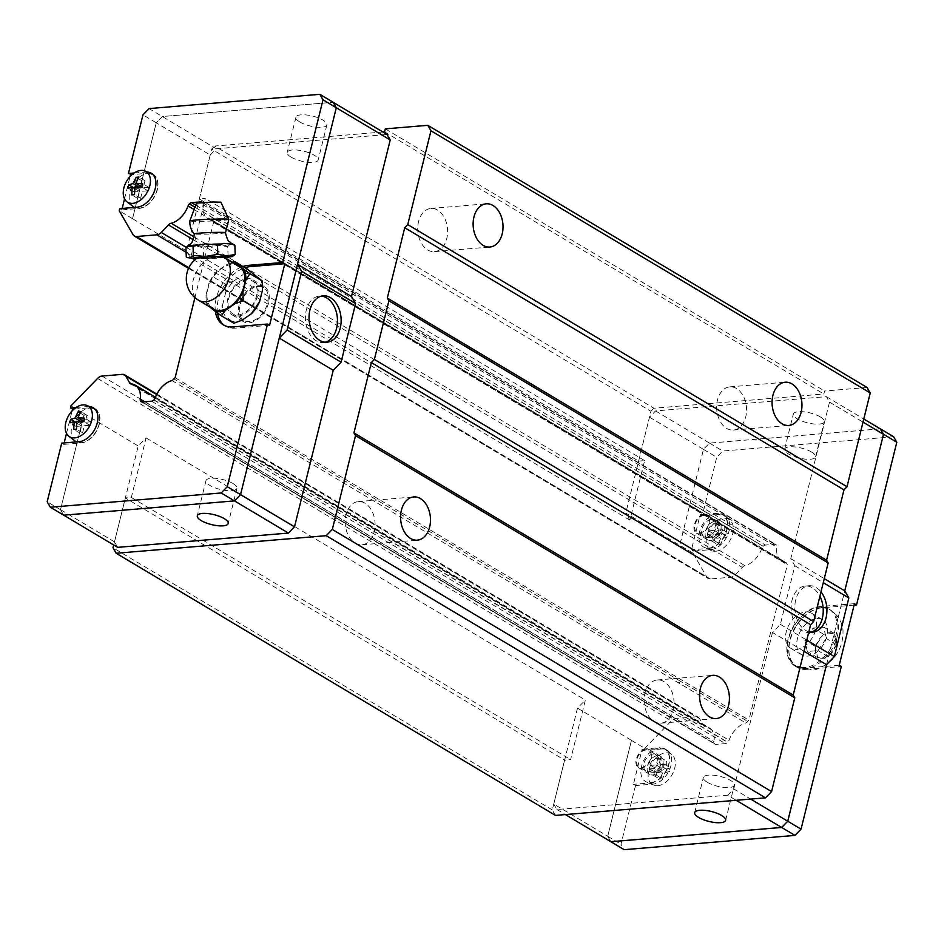 <?xml version="1.0" encoding="UTF-8"?>
<svg xmlns="http://www.w3.org/2000/svg" width="944" height="944" viewBox="0 0 944 944"><rect width="100%" height="100%" fill="white"/><g stroke="black" fill="none" stroke-linecap="round" stroke-linejoin="round"><path stroke-width="0.71" stroke-dasharray="4.72 3.54" d="M225.474 232.72L225.486 232.696A15.635 0.732 -2.2 0 1 220.636 233.404A15.635 0.732 -2.2 0 1 203.987 234.206A15.635 0.732 -2.2 0 1 194.252 233.935L194.252 233.935M427.738 249.995A21.677 14.892 85.2 0 0 434.476 251.659A21.677 14.892 85.2 0 0 447.539 233.746A21.677 14.892 85.2 0 0 437.603 210.123A21.677 14.892 85.2 0 0 430.865 208.459A21.677 14.892 85.2 0 0 417.803 226.371A21.677 14.892 85.2 0 0 427.738 249.995M726.679 428.399A21.677 14.892 85.2 0 0 733.417 430.063A21.677 14.892 85.2 0 0 746.48 412.15A21.677 14.892 85.2 0 0 736.544 388.527A21.677 14.892 85.2 0 0 729.806 386.863A21.677 14.892 85.2 0 0 716.744 404.775A21.677 14.892 85.2 0 0 726.679 428.399M355.192 543.119A21.677 14.892 85.2 0 0 361.941 544.782A21.677 14.892 85.2 0 0 374.992 526.87A21.677 14.892 85.2 0 0 365.068 503.246A21.677 14.892 85.2 0 0 358.319 501.583A21.677 14.892 85.2 0 0 345.268 519.495A21.677 14.892 85.2 0 0 355.192 543.119M654.133 721.523A21.677 14.892 85.2 0 0 660.871 723.187A21.677 14.892 85.2 0 0 673.933 705.274A21.677 14.892 85.2 0 0 663.998 681.651A21.677 14.892 85.2 0 0 657.26 679.987A21.677 14.892 85.2 0 0 644.197 697.899A21.677 14.892 85.2 0 0 654.133 721.523M325.184 342.212A23.27 15.989 -94.8 0 1 323.367 342.519A23.27 15.989 -94.8 0 1 316.134 340.725A23.27 15.989 -94.8 0 1 305.467 315.367A23.27 15.989 -94.8 0 1 319.485 296.133A23.27 15.989 -94.8 0 1 321.338 296.133M233.003 483.517A15.942 5.109 13.9 0 1 236.932 488.319A15.942 5.109 13.9 0 1 226.442 490.561A15.942 5.109 13.9 0 1 209.922 485.452A15.942 5.109 13.9 0 1 205.981 480.649A15.942 5.109 13.9 0 1 216.483 478.407A15.942 5.109 13.9 0 1 233.003 483.517M299.862 122A15.942 5.109 -166.1 0 0 316.382 127.11A15.942 5.109 -166.1 0 0 326.872 124.868A15.942 5.109 -166.1 0 0 322.942 120.077A15.942 5.109 -166.1 0 0 306.422 114.967A15.942 5.109 -166.1 0 0 295.932 117.209A15.942 5.109 -166.1 0 0 299.862 122M291.165 157.152A15.942 5.109 -166.1 0 0 307.685 162.262A15.942 5.109 -166.1 0 0 318.175 160.008A15.942 5.109 -166.1 0 0 314.246 155.217A15.942 5.109 -166.1 0 0 297.726 150.108A15.942 5.109 -166.1 0 0 287.236 152.35A15.942 5.109 -166.1 0 0 291.165 157.152M75.048 440.99A18.809 12.26 120.8 0 1 73.361 422.074A18.809 12.26 120.8 0 1 89.727 408.056A18.809 12.26 120.8 0 1 94.27 408.776M94.966 409.13A18.809 12.26 120.8 0 1 97.857 427.88A18.809 12.26 120.8 0 1 81.172 442.642A18.809 12.26 120.8 0 1 76.57 441.898M133.08 206.488A18.809 12.26 120.8 0 1 131.393 187.573A18.809 12.26 120.8 0 1 147.76 173.554A18.809 12.26 120.8 0 1 152.303 174.274M152.999 174.628A18.809 12.26 120.8 0 1 155.89 193.378A18.809 12.26 120.8 0 1 139.205 208.14A18.809 12.26 120.8 0 1 134.603 207.409M228.849 219.421A19.505 0.92 -2.2 0 1 222.784 220.33A19.505 0.92 -2.2 0 1 201.638 221.333A19.505 0.92 -2.2 0 1 189.862 220.943M220.908 202.205L196.435 203.161M232.177 256.579L228.082 255.907L215.905 258.007L203.621 257.134L195.019 258.526L186.287 256.957M185.921 247.623L189.237 246.608A23.128 1.086 -2.2 0 1 187.254 246.301M189.237 246.608L196.564 246.101L203.255 247.812L207.94 246.526A23.128 1.086 -2.2 0 1 199.868 246.726M207.94 246.526L218.3 245.416L227.716 246.585L229.05 245.251A23.128 1.086 -2.2 0 1 226.265 245.511A23.128 1.086 -2.2 0 1 222.949 245.77M238.797 265.996A25.016 16.308 -59.2 0 0 231.669 264.473A25.016 16.308 -59.2 0 0 209.521 283.967A25.016 16.308 -59.2 0 0 213.155 308.959M223.775 257.039L209.297 258.243A13.299 0.625 -2.2 0 1 197.237 258.054M234.313 263.317A26.267 17.122 -59.2 0 0 231.953 263.317A26.267 17.122 -59.2 0 0 226.43 264.721L232.613 262.302M242.124 320.146A26.267 17.122 120.8 0 1 236.602 321.538A26.267 17.122 120.8 0 1 231.551 321.031L233.817 323.237M247.222 269.064L243.033 274.633A26.267 17.122 120.8 0 1 248.555 273.229A26.267 17.122 120.8 0 1 253.606 273.748M810.955 632.114A23.27 15.989 -94.8 0 1 809.138 632.433A23.27 15.989 -94.8 0 1 801.904 630.627A23.27 15.989 -94.8 0 1 791.237 605.281A23.27 15.989 -94.8 0 1 805.256 586.047A23.27 15.989 -94.8 0 1 812.489 587.841A23.27 15.989 -94.8 0 1 819.911 596.266M808.878 631.748A23.27 15.989 -94.8 0 1 805.574 630.321A23.27 15.989 -94.8 0 1 794.907 604.974A23.27 15.989 -94.8 0 1 808.925 585.74A23.27 15.989 -94.8 0 1 816.159 587.534A23.27 15.989 -94.8 0 1 820.997 591.876M811.639 452.07A15.942 5.109 -166.1 0 0 795.119 446.96A15.942 5.109 -166.1 0 0 784.629 449.202A15.942 5.109 -166.1 0 0 788.559 453.993A15.942 5.109 -166.1 0 0 805.079 459.103A15.942 5.109 -166.1 0 0 815.581 456.861A15.942 5.109 -166.1 0 0 811.639 452.07M820.348 416.918A15.942 5.109 -166.1 0 0 803.816 411.808A15.942 5.109 -166.1 0 0 793.326 414.05A15.942 5.109 -166.1 0 0 797.255 418.853A15.942 5.109 -166.1 0 0 813.775 423.962A15.942 5.109 -166.1 0 0 824.277 421.708A15.942 5.109 -166.1 0 0 820.348 416.918M707.316 782.293A15.942 5.109 13.9 0 1 703.386 777.502A15.942 5.109 13.9 0 1 713.876 775.26A15.942 5.109 13.9 0 1 730.396 780.369A15.942 5.109 13.9 0 1 734.326 785.16A15.942 5.109 13.9 0 1 723.836 787.402A15.942 5.109 13.9 0 1 707.316 782.293M819.687 607.157A32.839 21.405 -59.2 0 0 790.624 632.751A32.839 21.405 -59.2 0 0 795.391 665.544A32.839 21.405 -59.2 0 0 804.748 667.538A32.839 21.405 -59.2 0 0 833.812 641.944A32.839 21.405 -59.2 0 0 829.044 609.151A32.839 21.405 -59.2 0 0 819.687 607.157M815.25 646.404L817.681 657.685L828.336 656.8L836.573 644.622L834.142 633.341L823.487 634.238L815.25 646.404L804.878 640.221L813.114 628.055L823.77 627.158L826.201 638.439L817.976 650.605L807.309 651.502L804.878 640.221M708.838 548.11A18.809 12.26 -59.2 0 0 725.216 534.092A18.809 12.26 -59.2 0 0 723.529 515.176A18.809 12.26 -59.2 0 0 717.405 513.512A18.809 12.26 -59.2 0 0 700.495 528.817A18.809 12.26 -59.2 0 0 704.307 547.39A18.809 12.26 -59.2 0 0 708.838 548.11M715.694 551.249A17.912 11.682 -59.2 0 0 731.281 537.903A17.912 11.682 -59.2 0 0 729.677 519.884A17.912 11.682 -59.2 0 0 723.847 518.303A17.912 11.682 -59.2 0 0 707.74 532.876A17.912 11.682 -59.2 0 0 711.363 550.564A17.912 11.682 -59.2 0 0 715.694 551.249M711.634 540.959L717.711 544.582L720.484 544.358L723.541 538.104L727.765 536.853L728.638 533.336L724.402 534.587L724.839 526.764L722.066 527L721.641 534.811L714.785 534.493L713.924 538.021L720.768 538.328L713.381 533.926L711.634 540.959L714.407 540.723L716.142 533.69L721.688 533.23L722.561 529.714L717.015 530.174L718.762 523.141L715.989 523.365L714.254 530.41L708.708 530.87L707.835 534.387L713.381 533.926M650.805 782.6A18.809 12.26 -59.2 0 0 667.184 768.593A18.809 12.26 -59.2 0 0 665.496 749.678A18.809 12.26 -59.2 0 0 659.372 748.014A18.809 12.26 -59.2 0 0 642.463 763.318A18.809 12.26 -59.2 0 0 646.274 781.892A18.809 12.26 -59.2 0 0 650.805 782.6M657.661 785.75A17.912 11.682 -59.2 0 0 673.249 772.393A17.912 11.682 -59.2 0 0 671.644 754.386A17.912 11.682 -59.2 0 0 665.803 752.805A17.912 11.682 -59.2 0 0 649.708 767.378A17.912 11.682 -59.2 0 0 653.331 785.066A17.912 11.682 -59.2 0 0 657.661 785.75M653.602 775.461L659.679 779.083L662.452 778.859L665.496 772.605L669.733 771.354L670.606 767.838L666.37 769.089L666.806 761.265L664.033 761.501L663.597 769.313L656.753 768.994L655.879 772.511L662.735 772.829L655.348 768.428L653.602 775.461L656.375 775.225L658.11 768.192L663.656 767.732L664.529 764.215L658.983 764.675L660.729 757.643L657.956 757.867L656.21 764.911L650.676 765.372L649.802 768.888L655.348 768.428M577.492 708.13L564.63 760.097L570.613 759.601L585.351 700.047L577.492 708.13L631.465 740.344L607.735 836.254L610.898 841.729M631.465 740.344L607.7 836.278L610.827 841.682M880.315 428.859L709.546 443.137L703.481 449.379L679.739 545.29L625.766 513.076L629.872 520.168L644.61 460.613L638.628 461.109L625.766 513.076M880.28 428.824L709.522 443.102L703.457 449.356L679.727 545.254L693.014 553.184L693.533 551.084L710.844 549.632A19.128 12.473 -59.2 0 0 727.777 534.729A19.128 12.473 -59.2 0 0 725.004 515.625A19.128 12.473 -59.2 0 0 719.552 514.456L702.242 515.908L700.165 514.669L691.456 549.845L693.533 551.084M650.676 765.372L656.753 768.994M649.802 768.888L655.879 772.511M663.656 767.732L669.733 771.354M664.529 764.215L670.606 767.838M658.11 768.192L665.496 772.605M666.37 769.089L658.983 764.675M656.21 764.911L663.597 769.313M662.735 772.829L659.679 779.083M660.729 757.643L666.806 761.265M657.956 757.867L664.033 761.501M656.375 775.225L662.452 778.859M708.708 530.87L714.785 534.493M707.835 534.387L713.924 538.021M721.688 533.23L727.765 536.853M722.561 529.714L728.638 533.336M716.142 533.69L723.541 538.104M724.402 534.587L717.015 530.174M714.254 530.41L721.641 534.811M720.768 538.328L717.711 544.582M718.762 523.141L724.839 526.764M715.989 523.365L722.066 527M714.407 540.723L720.484 544.358M661.52 748.958L644.209 750.409L642.132 749.17L633.424 784.346L635.501 785.585L652.811 784.134A19.128 12.473 -59.2 0 0 669.744 769.23A19.128 12.473 -59.2 0 0 666.971 750.126A19.128 12.473 -59.2 0 0 661.52 748.958L659.443 747.719L642.132 749.17M652.811 784.134L650.735 782.895L633.424 784.346M710.844 549.632L708.767 548.393L691.456 549.845M708.767 548.393A19.128 12.473 -59.2 0 0 725.7 533.49A19.128 12.473 -59.2 0 0 722.927 514.386A19.128 12.473 -59.2 0 0 717.475 513.217L700.165 514.669M703.457 449.356L716.744 457.285L702.242 515.908M650.735 782.895A19.128 12.473 -59.2 0 0 667.668 767.991A19.128 12.473 -59.2 0 0 664.895 748.887A19.128 12.473 -59.2 0 0 659.443 747.719M823.487 634.238L813.114 628.055M817.681 657.685L807.309 651.502M828.336 656.8L817.976 650.605M834.142 633.341L823.77 627.158M836.573 644.622L826.201 638.439M854.462 603.676L819.84 606.567A33.477 21.818 -59.2 0 0 790.211 632.657A33.477 21.818 -59.2 0 0 795.06 666.098A33.477 21.818 -59.2 0 0 804.607 668.128L806.683 669.367L841.305 666.464M854.108 605.116L821.917 607.806A33.477 21.818 -59.2 0 0 792.287 633.896A33.477 21.818 -59.2 0 0 797.137 667.337A33.477 21.818 -59.2 0 0 806.683 669.367M839.228 665.225L804.607 668.128M826.507 664.635L844.762 590.885M631.442 740.379L644.728 748.309L644.209 750.409M644.728 748.309L671.361 720.874A7.646 4.991 120.8 0 1 675.786 718.49L696.117 716.791A7.646 4.991 120.8 0 1 698.3 717.251A7.646 4.991 120.8 0 1 699.528 718.526L703.315 725.086A3.823 2.49 -59.2 0 0 704.118 726.148A3.823 2.49 -59.2 0 0 705.274 726.373A21.039 13.723 120.8 0 1 709.062 727.623A21.039 13.723 120.8 0 1 714.053 741.559A3.823 2.49 -59.2 0 0 714.348 743.459L714.384 743.53A3.823 2.49 -59.2 0 0 714.997 744.167A3.823 2.49 -59.2 0 0 716.095 744.403L725.393 743.624A3.823 2.49 -59.2 0 0 727.612 742.421L727.765 742.267A3.823 2.49 -59.2 0 0 729.028 740.249A21.039 13.723 120.8 0 1 745.784 722.986A3.823 2.49 -59.2 0 0 747.695 721.381L748.899 720.13L787.355 564.76L786.718 563.662A3.823 2.49 -59.2 0 0 785.88 562.459A3.823 2.49 -59.2 0 0 785.55 562.317A21.039 13.723 120.8 0 1 781.809 561.066A21.039 13.723 120.8 0 1 776.806 547.19A3.823 2.49 -59.2 0 0 776.511 545.302L776.428 545.16A3.823 2.49 -59.2 0 0 775.815 544.523A3.823 2.49 -59.2 0 0 774.729 544.299L765.419 545.077A3.823 2.49 -59.2 0 0 763.2 546.269L763.13 546.352A3.823 2.49 -59.2 0 0 761.855 548.381A21.039 13.723 120.8 0 1 745.028 565.716A3.823 2.49 -59.2 0 0 742.338 567.391L735.069 574.872A7.646 4.991 120.8 0 1 730.644 577.256L710.313 578.955A7.646 4.991 120.8 0 1 708.142 578.495A7.646 4.991 120.8 0 1 706.914 577.232L693.014 553.184M893.638 436.753L722.809 451.031L716.744 457.285M635.501 785.585L620.987 844.207L624.161 849.683M607.7 836.278L620.987 844.207M709.522 443.102L722.809 451.031M131.735 383.96L703.315 725.086M131.476 383.937L705.274 726.373M171.997 380.55L745.784 722.986M678.524 682.854A3.823 2.49 -59.2 0 0 680.435 681.238L747.695 721.381M202.441 202.441A3.823 2.49 120.8 0 1 202.641 202.724L202.724 202.866A3.823 2.49 120.8 0 1 203.019 204.754A21.039 13.723 -59.2 0 0 208.022 218.63A21.039 13.723 -59.2 0 0 211.763 219.881A3.823 2.49 120.8 0 1 212.081 220.023A3.823 2.49 120.8 0 1 212.931 221.226L786.718 563.662M719.458 523.531A3.823 2.49 -59.2 0 0 718.62 522.327A3.823 2.49 -59.2 0 0 718.29 522.174L785.55 562.317M194.086 236.909L745.028 565.716M193.284 239.705L742.338 567.391M117.658 547.355L114.495 541.88L138.225 445.981L146.084 437.886L131.346 497.441L125.34 497.948L564.63 760.097L553.762 804.04L607.735 836.254M804.04 651.277L772.511 632.456L780.369 624.362L794.872 565.739L790.777 558.647L829.505 402.12L826.342 396.645L655.573 410.923L649.496 417.165L638.628 461.109L199.337 198.96L205.332 198.452L190.594 258.007L186.499 250.915L210.229 155.017L156.256 122.803L162.321 116.549L333.102 102.271L336.265 107.746L297.525 264.285M649.496 417.165L703.481 449.379M780.369 624.362L806.801 640.138M790.777 558.647L824.277 578.648M794.872 565.739L823.274 582.696M829.505 402.12L863.017 422.11M553.762 804.04L556.925 809.515L727.706 795.237L736.178 800.3M556.925 809.515L565.409 814.578M727.706 795.237L733.771 788.983L750.692 799.084M733.771 788.983L772.511 632.456M826.342 396.645L863.784 418.994M655.573 410.923L709.546 443.137M186.499 250.915L132.526 218.701L156.256 122.803L162.309 116.525L333.173 102.318M132.526 218.701L156.244 122.779L142.957 114.849M279.294 338.058L240.519 494.621L234.454 500.863L63.685 515.141L60.522 509.666L84.252 413.767L138.225 445.981M63.649 515.176L60.487 509.701L84.252 413.767M260.072 278.869A26.267 17.122 120.8 0 1 262.479 290.056M233.711 281.076L225.38 284.156L225.545 293.147A26.267 17.122 120.8 0 1 233.711 281.076L243.033 274.633M218.678 311.225L225.097 315.91A26.267 17.122 120.8 0 1 222.678 304.723L218.689 311.249L206.229 303.791L206.075 294.811A26.267 17.122 -59.2 0 0 208.482 305.998L206.229 303.791M209.403 306.717L208.482 305.998M231.551 321.031L225.097 315.91M225.392 284.156L212.931 276.722L217.108 271.164L226.43 264.721M217.108 271.164A26.267 17.122 -59.2 0 0 208.943 283.235L212.931 276.71M222.678 304.723L225.545 293.147M206.075 294.811L208.943 283.235M203.621 257.146L203.255 247.812M228.082 255.918L227.716 246.573M229.05 245.251L231.197 244.118L233.805 244.52M140.868 186.322L142.202 180.929L144.963 180.705L143.228 187.738L148.763 187.278L147.901 190.794L142.355 191.254L140.621 198.287L137.848 198.523L139.582 191.49L134.048 191.951L134.921 188.434L140.455 187.974L140.668 187.101M134.048 191.951L127.971 188.316M148.763 187.278L142.686 183.643M147.901 190.794L141.812 187.16M143.228 187.738L141.86 186.924M138.851 187.006L140.455 187.974M134.968 186.841L142.355 191.254M139.582 191.49L134.839 188.647M142.202 180.929L138.154 178.522M140.621 198.287L134.532 194.665M137.848 198.523L131.771 194.889M144.963 180.705L138.886 177.071M82.836 420.823L84.169 415.431L86.931 415.207L85.196 422.239L90.73 421.779L89.869 425.296L84.323 425.756L82.588 432.789L79.815 433.025L81.55 425.98L76.016 426.452L76.889 422.936L82.423 422.464L82.635 421.602M76.016 426.452L69.939 422.818M90.73 421.779L84.653 418.145M89.869 425.296L83.78 421.661M85.196 422.239L83.827 421.425M80.818 421.508L82.423 422.464M76.936 421.343L84.323 425.756M81.55 425.98L76.806 423.148M84.169 415.431L80.122 413.024M82.588 432.789L76.499 429.166M79.815 433.025L73.726 429.39M86.931 415.207L80.854 411.572M152.196 173.885A19.128 12.473 120.8 0 1 153.282 174.428A19.128 12.473 120.8 0 1 156.055 193.532A19.128 12.473 120.8 0 1 139.134 208.435L121.811 209.887L122.177 208.447M119.746 208.648L121.811 209.887M134.131 173L145.754 172.02A19.128 12.473 120.8 0 1 147.264 172.009M145.754 172.02L147.83 173.259L132.054 174.581M147.83 173.259A19.128 12.473 120.8 0 1 150.226 173.342M124.549 198.865L130.083 176.504M76.098 407.501L87.721 406.522L89.798 407.761L74.021 409.082M61.714 443.149L63.779 444.388L64.145 442.948M94.164 408.386A19.128 12.473 120.8 0 1 95.25 408.929A19.128 12.473 120.8 0 1 98.023 428.033A19.128 12.473 120.8 0 1 81.101 442.937L63.779 444.388M66.517 433.367L72.051 411.006M70.93 405.873L84.217 413.802M60.487 509.701L47.2 501.771M89.798 407.761A19.128 12.473 120.8 0 1 92.193 407.832M87.721 406.522A19.128 12.473 120.8 0 1 89.232 406.498M269.595 325.267L234.962 328.17A33.477 21.818 120.8 0 1 225.427 326.128A33.477 21.818 120.8 0 1 224.412 325.468M215.374 311.449A33.477 21.818 120.8 0 1 242.868 266.479M217.498 313.007A33.477 21.818 120.8 0 1 244.944 267.718M212.931 221.226L213.568 222.324L194.924 297.631M132.502 218.678L119.215 210.748M210.229 155.017L216.294 148.763L149.022 108.595M114.495 541.88L60.522 509.666M216.294 148.763L387.075 134.485M629.872 520.168L190.594 258.007M718.29 522.174L211.763 219.881M213.568 222.324L787.355 564.76M175.112 377.694L748.899 720.13M680.435 681.238L173.897 378.945M146.084 437.886L585.351 700.047M113.693 544.995L125.34 497.948M382.898 131.995L214.642 146.06L653.909 408.221L823.852 394.014L824.596 391.017L867.064 387.465M199.337 198.96L211.668 149.128L214.642 146.06M131.346 497.441L570.613 759.601M644.61 460.613L205.332 198.452M638.628 461.109L650.935 411.277L211.668 149.128M555.45 815.404L552.275 809.928L564.606 760.097M552.275 809.928L113.009 547.78M650.935 411.277L653.909 408.221M385.317 128.868L824.596 391.017M384.586 131.853L823.852 394.014M258.149 286.492A19.128 12.473 120.8 0 1 263.6 287.649A19.128 12.473 120.8 0 1 266.373 306.753A19.128 12.473 120.8 0 1 249.44 321.668A19.128 12.473 120.8 0 1 243.989 320.5A19.128 12.473 120.8 0 1 241.216 301.396A19.128 12.473 120.8 0 1 258.149 286.492M238.23 314.977A19.128 12.473 -59.2 0 0 255.163 300.062A19.128 12.473 -59.2 0 0 252.39 280.958A19.128 12.473 -59.2 0 0 246.939 279.802A19.128 12.473 -59.2 0 0 230.006 294.705A19.128 12.473 -59.2 0 0 232.779 313.809A19.128 12.473 -59.2 0 0 238.23 314.977M249.145 322.836A20.402 13.299 -59.2 0 0 267.211 306.942A20.402 13.299 -59.2 0 0 264.249 286.551A20.402 13.299 -59.2 0 0 258.432 285.312A20.402 13.299 -59.2 0 0 240.378 301.219A20.402 13.299 -59.2 0 0 243.34 321.597A20.402 13.299 -59.2 0 0 249.145 322.836M237.935 316.146A20.402 13.299 -59.2 0 0 256.001 300.251A20.402 13.299 -59.2 0 0 253.039 279.861A20.402 13.299 -59.2 0 0 247.222 278.622A20.402 13.299 -59.2 0 0 229.168 294.528A20.402 13.299 -59.2 0 0 232.13 314.907A20.402 13.299 -59.2 0 0 237.935 316.146M711.151 519.542A9.57 6.23 -59.2 0 0 702.678 526.988A9.57 6.23 -59.2 0 0 704.071 536.546A9.57 6.23 -59.2 0 0 705.652 537.101A9.57 6.23 -59.2 0 0 706.796 537.124A9.57 6.23 -59.2 0 0 714.726 530.823A9.57 6.23 -59.2 0 0 715.115 521.253A9.57 6.23 -59.2 0 0 713.876 520.12A9.57 6.23 -59.2 0 0 711.151 519.542M704.082 515.33A9.57 6.23 -59.2 0 0 695.622 522.775A9.57 6.23 -59.2 0 0 697.014 532.333A9.57 6.23 -59.2 0 0 699.74 532.912A9.57 6.23 -59.2 0 0 708.201 525.466A9.57 6.23 -59.2 0 0 706.808 515.908A9.57 6.23 -59.2 0 0 704.082 515.33M711.387 537.809A7.611 4.956 -59.2 0 0 717.7 532.794A7.611 4.956 -59.2 0 0 718.006 525.183A7.611 4.956 -59.2 0 0 714.856 523.814A7.611 4.956 -59.2 0 0 707.776 530.67A7.611 4.956 -59.2 0 0 710.478 537.785A7.611 4.956 -59.2 0 0 711.387 537.809M704.307 514.445A10.526 6.856 120.8 0 1 707.304 515.082A10.526 6.856 120.8 0 1 708.826 525.596A10.526 6.856 120.8 0 1 699.516 533.797A10.526 6.856 120.8 0 1 696.519 533.159A10.526 6.856 120.8 0 1 694.996 522.646A10.526 6.856 120.8 0 1 704.307 514.445M715.517 521.135A10.526 6.856 120.8 0 1 718.514 521.772A10.526 6.856 120.8 0 1 720.036 532.286A10.526 6.856 120.8 0 1 710.726 540.487A10.526 6.856 120.8 0 1 707.729 539.85A10.526 6.856 120.8 0 1 706.206 529.336A10.526 6.856 120.8 0 1 715.517 521.135M646.274 748.946A10.526 6.856 120.8 0 1 649.271 749.583A10.526 6.856 120.8 0 1 650.794 760.097A10.526 6.856 120.8 0 1 641.483 768.298A10.526 6.856 120.8 0 1 638.486 767.649A10.526 6.856 120.8 0 1 636.964 757.147A10.526 6.856 120.8 0 1 646.274 748.946M657.484 755.637A10.526 6.856 120.8 0 1 660.481 756.274A10.526 6.856 120.8 0 1 662.004 766.788A10.526 6.856 120.8 0 1 652.693 774.989A10.526 6.856 120.8 0 1 649.696 774.34A10.526 6.856 120.8 0 1 648.174 763.838A10.526 6.856 120.8 0 1 657.484 755.637M648.764 771.626A9.57 6.23 -59.2 0 0 656.694 765.324A9.57 6.23 -59.2 0 0 657.083 755.755A9.57 6.23 -59.2 0 0 655.844 754.622A9.57 6.23 -59.2 0 0 653.118 754.044A9.57 6.23 -59.2 0 0 644.646 761.489A9.57 6.23 -59.2 0 0 646.038 771.047A9.57 6.23 -59.2 0 0 647.619 771.602A9.57 6.23 -59.2 0 0 648.764 771.626M653.354 772.31A7.611 4.956 -59.2 0 0 659.667 767.283A7.611 4.956 -59.2 0 0 659.974 759.684A7.611 4.956 -59.2 0 0 656.823 758.315A7.611 4.956 -59.2 0 0 649.743 765.171A7.611 4.956 -59.2 0 0 652.446 772.286A7.611 4.956 -59.2 0 0 653.354 772.31M646.05 749.831A9.57 6.23 -59.2 0 0 637.589 757.277A9.57 6.23 -59.2 0 0 638.982 766.835A9.57 6.23 -59.2 0 0 641.708 767.413A9.57 6.23 -59.2 0 0 650.168 759.955A9.57 6.23 -59.2 0 0 648.776 750.409A9.57 6.23 -59.2 0 0 646.05 749.831M805.657 611.901A20.402 13.299 120.8 0 1 811.462 613.14A20.402 13.299 120.8 0 1 814.424 633.518A20.402 13.299 120.8 0 1 796.37 649.413A20.402 13.299 120.8 0 1 790.553 648.174A20.402 13.299 120.8 0 1 787.591 627.795A20.402 13.299 120.8 0 1 805.657 611.901M816.867 618.591A20.402 13.299 120.8 0 1 822.672 619.83A20.402 13.299 120.8 0 1 825.634 640.209A20.402 13.299 120.8 0 1 807.58 656.104A20.402 13.299 120.8 0 1 801.763 654.865A20.402 13.299 120.8 0 1 798.801 634.486A20.402 13.299 120.8 0 1 816.867 618.591M224.79 257.629A18.88 0.885 -2.2 0 1 223.811 257.724A18.88 0.885 -2.2 0 1 196.305 258.715L224.825 257.653M821.068 607.971A32.839 21.405 -59.2 0 0 792.004 633.566A32.839 21.405 -59.2 0 0 796.76 666.358A32.839 21.405 -59.2 0 0 806.117 668.352A32.839 21.405 -59.2 0 0 835.18 642.77A32.839 21.405 -59.2 0 0 830.425 609.966A32.839 21.405 -59.2 0 0 821.068 607.971M819.014 657.579A13.9 9.062 -59.2 0 0 822.755 658.31A13.9 9.062 -59.2 0 0 827.027 656.918M829.375 655.289A13.9 9.062 -59.2 0 0 835.558 646.144M836.278 643.23A13.9 9.062 -59.2 0 0 834.461 634.757M832.832 633.459A13.9 9.062 -59.2 0 0 829.08 632.74A13.9 9.062 -59.2 0 0 824.82 634.132M717.475 513.217L719.552 514.456M815.557 647.82A13.9 9.062 -59.2 0 0 817.386 656.292M822.472 635.76A13.9 9.062 -59.2 0 0 816.289 644.905M821.917 607.806L819.84 606.567M101.999 376.054L675.786 718.49M97.574 378.438L671.361 720.874M156.657 394.533L699.528 718.526M122.319 374.355L696.117 716.791M714.348 743.459L647.088 703.315A3.823 2.49 -59.2 0 1 646.793 701.416L714.053 741.559M142.06 401.967L714.384 743.53M142.296 401.955L716.095 744.403M151.606 401.188L725.393 743.624M153.825 399.985L727.612 742.421M153.978 399.819L727.765 742.267M155.241 397.802L729.028 740.249M203.019 204.754L776.806 547.19M202.724 202.866L776.511 545.302M202.641 202.724L776.428 545.16M201.969 202.476L774.729 544.299M195.727 205.084L765.419 545.077M194.96 207.137L763.2 546.269M763.13 546.352L695.87 506.208A3.823 2.49 -59.2 0 0 694.595 508.238L761.855 548.381M186.11 252.284L730.644 577.256M186.18 247.293L735.069 574.872M133.116 234.785L706.914 577.232M188.835 267.742L710.313 578.955M209.297 258.243A25.016 16.308 -59.2 0 0 193.272 279.943A25.016 16.308 -59.2 0 0 198.5 300.216M139.134 208.435L137.057 207.196M81.101 442.937L79.025 441.698M232.885 326.931L234.962 328.17M694.595 508.238L194.075 209.533M695.87 506.208L194.924 207.243M647.088 703.315L142.143 401.967M646.793 701.416L144.68 401.766M434.476 251.659L489.877 247.033M733.417 430.063L788.818 425.437M361.941 544.782L417.342 540.157M660.871 723.187L716.272 718.561M323.367 342.519L327.037 342.212M236.932 488.319L228.236 523.46M326.872 124.868L318.175 160.008M805.256 586.047L808.925 585.74M784.629 449.202L793.326 414.05M694.69 812.642L703.386 777.502M829.044 609.151L830.425 609.966C839.263 615.925 841.116 622.462 841.8 624.751C843.429 628.173 843.417 634.203 841.788 642.852C839.806 649.791 836.231 655.773 831.05 660.8C822.342 667.443 815.994 670.452 812.005 669.815L795.391 665.544M729.677 519.884L723.529 515.176M671.644 754.386L665.496 749.678M653.331 785.066L646.274 781.892M711.363 550.564L704.307 547.39M722.927 514.386L725.004 515.625M664.895 748.887L666.971 750.126M795.06 666.098L797.137 667.337M725.629 820.301L734.326 785.16M815.581 456.861L824.277 421.708M809.138 632.433L812.808 632.126M156.857 394.12L698.3 717.251M130.331 383.712L704.118 726.148M155.453 397.235L709.062 727.623M141.211 401.731L714.997 744.167M212.081 220.023L785.88 562.459M208.022 218.63L781.809 561.066M202.028 202.087L775.815 544.523M188.529 268.391L708.142 578.495M95.25 408.929L93.173 407.69M153.282 174.428L151.205 173.189M225.427 326.128L223.35 324.889M295.932 117.209L287.236 152.35M205.981 480.649L197.284 515.802M319.485 296.133L323.155 295.826M657.26 679.987L712.661 675.349M358.319 501.583L413.72 496.945M729.806 386.863L785.207 382.226M430.865 208.459L486.266 203.821M263.6 287.649L252.39 280.958M264.249 286.551L253.039 279.861M243.34 321.597L232.13 314.907M243.989 320.5L232.779 313.809M704.071 536.546L697.014 532.333M718.006 525.183L715.115 521.253M707.304 515.082L718.514 521.772M696.519 533.159L707.729 539.85M710.478 537.785L705.652 537.101M713.876 520.12L706.808 515.908M649.271 749.583L660.481 756.274M659.974 759.684L657.083 755.755M646.038 771.047L638.982 766.835M655.844 754.622L648.776 750.409M652.446 772.286L647.619 771.602M638.486 767.649L649.696 774.34M811.462 613.14L822.672 619.83M790.553 648.174L801.763 654.865"/><path stroke-width="1.42" d="M189.862 220.931A19.505 0.92 -2.2 0 1 195.915 220.046A19.505 0.92 -2.2 0 1 216.849 219.055A19.505 0.92 -2.2 0 1 228.837 219.409L220.908 202.205L213.379 201.981L196.435 203.161L189.862 220.931A19.505 0.92 -2.2 0 1 189.862 220.931C189.602 225.852 191.066 230.183 194.252 233.935A15.635 0.732 -2.2 0 1 194.24 233.911A15.635 0.732 -2.2 0 1 199.101 233.18A15.635 0.732 -2.2 0 1 216.023 232.377A15.635 0.732 -2.2 0 1 225.486 232.684A15.635 0.732 -2.2 0 1 225.474 232.72L225.498 233.062C228.79 244.933 229.486 240.508 230.548 242.761L233.321 244.343A23.128 1.086 -2.2 0 0 233.274 244.319A23.128 1.086 -2.2 0 0 231.445 244.083L224.058 243.422L217.498 244.992L205.202 243.847L193.048 246.219L191.62 245.44A23.128 1.086 -2.2 0 1 194.405 245.18A23.128 1.086 -2.2 0 1 197.721 244.933M493.004 205.497A21.677 14.892 -94.8 0 1 502.94 229.109A21.677 14.892 -94.8 0 1 489.877 247.033A21.677 14.892 -94.8 0 1 483.139 245.357A21.677 14.892 -94.8 0 1 473.204 221.734A21.677 14.892 -94.8 0 1 486.266 203.821A21.677 14.892 -94.8 0 1 493.004 205.497M791.945 383.901A21.677 14.892 -94.8 0 1 801.881 407.513A21.677 14.892 -94.8 0 1 788.818 425.437A21.677 14.892 -94.8 0 1 782.08 423.762A21.677 14.892 -94.8 0 1 772.145 400.138A21.677 14.892 -94.8 0 1 785.207 382.226A21.677 14.892 -94.8 0 1 791.945 383.901M420.469 498.621A21.677 14.892 -94.8 0 1 430.393 522.244A21.677 14.892 -94.8 0 1 417.342 540.157A21.677 14.892 -94.8 0 1 410.593 538.481A21.677 14.892 -94.8 0 1 400.669 514.858A21.677 14.892 -94.8 0 1 413.72 496.945A21.677 14.892 -94.8 0 1 420.469 498.621M719.399 677.025A21.677 14.892 -94.8 0 1 729.334 700.649A21.677 14.892 -94.8 0 1 716.272 718.561A21.677 14.892 -94.8 0 1 709.534 716.885A21.677 14.892 -94.8 0 1 699.598 693.274A21.677 14.892 -94.8 0 1 712.661 675.349A21.677 14.892 -94.8 0 1 719.399 677.025M321.338 296.133A23.27 15.989 -94.8 0 1 326.718 297.926A23.27 15.989 -94.8 0 1 337.456 321.963A23.27 15.989 -94.8 0 1 325.184 342.212M330.388 297.62A23.27 15.989 -94.8 0 1 341.055 322.978A23.27 15.989 -94.8 0 1 327.037 342.212A23.27 15.989 -94.8 0 1 319.804 340.418A23.27 15.989 -94.8 0 1 309.136 315.06A23.27 15.989 -94.8 0 1 323.155 295.826A23.27 15.989 -94.8 0 1 330.388 297.62M224.306 518.669A15.942 5.109 13.9 0 1 228.236 523.46A15.942 5.109 13.9 0 1 217.745 525.702A15.942 5.109 13.9 0 1 201.225 520.592A15.942 5.109 13.9 0 1 197.284 515.802A15.942 5.109 13.9 0 1 207.786 513.56A15.942 5.109 13.9 0 1 224.306 518.669M87.214 405.59A17.912 11.682 120.8 0 1 90.836 423.278A17.912 11.682 120.8 0 1 74.729 437.863A17.912 11.682 120.8 0 1 68.9 436.281A17.912 11.682 120.8 0 1 67.284 418.263A17.912 11.682 120.8 0 1 82.883 404.917A17.912 11.682 120.8 0 1 87.214 405.59L94.27 408.776A18.809 12.26 120.8 0 1 94.966 409.13M80.122 413.024L78.081 411.808L80.854 411.572L77.809 417.826L84.653 418.145L83.78 421.661L76.936 421.343L76.499 429.166L73.726 429.39L74.163 421.579L69.939 422.818L70.8 419.301L75.036 418.062L80.818 421.508M145.246 171.088A17.912 11.682 120.8 0 1 148.869 188.776A17.912 11.682 120.8 0 1 132.762 203.361A17.912 11.682 120.8 0 1 126.933 201.78A17.912 11.682 120.8 0 1 125.316 183.761A17.912 11.682 120.8 0 1 140.916 170.416A17.912 11.682 120.8 0 1 145.246 171.088L152.303 174.274A18.809 12.26 120.8 0 1 152.999 174.628M138.154 178.522L136.113 177.307L138.886 177.071L135.842 183.325L142.686 183.643L141.812 187.16L134.968 186.841L134.532 194.665L131.771 194.889L132.195 187.077L127.971 188.316L128.832 184.8L133.069 183.561L138.851 187.006M228.837 219.409A19.505 0.92 -2.2 0 1 228.849 219.421L225.486 232.696M217.863 254.314L226.584 255.895L235.198 254.502L232.177 256.579M191.62 245.44L188.576 245.452L185.921 247.623L186.287 256.957L187.313 257.606L189.909 257.736L193.402 255.553L205.686 256.414L217.852 254.314M198.5 300.216A25.016 16.308 -59.2 0 0 205.627 301.738A25.016 16.308 -59.2 0 0 227.764 282.232A25.016 16.308 -59.2 0 0 224.141 257.24L238.797 265.996A25.016 16.308 -59.2 0 1 242.419 290.976A25.016 16.308 -59.2 0 1 220.282 310.482A25.016 16.308 -59.2 0 1 213.155 308.959L198.5 300.216A25.016 25.016 0 0 1 197.237 258.054A13.299 0.625 -2.2 0 1 201.332 257.488A13.299 0.625 -2.2 0 1 215.256 256.815A13.299 0.625 -2.2 0 1 223.752 257.016A13.299 0.625 -2.2 0 1 223.775 257.039A25.016 16.308 -59.2 0 1 224.141 257.24A25.016 25.016 0 0 0 223.752 257.016M221.356 315.803L214.949 311.119A26.267 17.122 -59.2 0 0 219.999 311.626A26.267 17.122 -59.2 0 0 225.522 310.234L221.333 315.803M232.613 262.302L234.749 261.63L237.003 263.836A26.267 17.122 -59.2 0 0 234.313 263.317M233.793 323.237L242.124 320.146L251.446 313.703L259.612 301.632A26.267 17.122 120.8 0 1 251.446 313.703M259.612 301.632L262.479 290.056L262.326 281.052L247.198 269.064M698.619 817.445A15.942 5.109 13.9 0 1 694.69 812.642A15.942 5.109 13.9 0 1 705.18 810.4A15.942 5.109 13.9 0 1 721.7 815.51A15.942 5.109 13.9 0 1 725.629 820.301A15.942 5.109 13.9 0 1 715.139 822.543A15.942 5.109 13.9 0 1 698.619 817.445M610.827 841.682L781.679 827.451L787.744 821.197L826.484 664.67L834.343 656.576L848.845 597.953L844.762 590.885L883.478 434.334L880.315 428.859L863.784 418.994M565.409 814.578L610.898 841.729L781.691 827.475L787.756 821.221L826.507 664.635M824.277 578.648L844.75 590.861L883.513 434.299L880.28 428.824M750.692 799.084L801.043 829.151L841.305 666.464L839.228 665.225L854.462 603.676L856.538 604.915L854.108 605.116M856.538 604.915L896.8 442.229L893.638 436.753L880.351 428.824M883.513 434.299L896.8 442.229M610.874 841.753L624.161 849.683L794.978 835.405L801.043 829.151M736.178 800.3L794.978 835.405M820.997 591.876A23.27 15.989 -94.8 0 1 826.295 616.774A23.27 15.989 -94.8 0 1 812.808 632.126A23.27 15.989 -94.8 0 1 808.878 631.748M819.911 596.266A23.27 15.989 -94.8 0 1 810.955 632.114M826.484 664.67L804.04 651.277M806.801 640.138L834.343 656.576M823.274 582.696L848.845 597.953M863.017 422.11L883.478 434.334M132.054 174.581L128.443 173.472L142.957 114.849L149.022 108.595L319.839 94.317L333.126 102.247L336.3 107.722L240.543 494.644L234.478 500.898L63.649 515.176L50.362 507.247L47.2 501.771L61.714 443.149L79.025 441.698A19.128 12.473 120.8 0 0 95.958 426.794A19.128 12.473 120.8 0 0 93.173 407.69A19.128 12.473 120.8 0 0 89.232 406.498M233.805 323.226L221.344 315.792M214.949 311.119L209.403 306.717M247.21 269.075L234.749 261.63M243.469 268.957L249.877 273.642L245.877 280.144A26.267 17.122 -59.2 0 0 243.469 268.957L237.003 263.836M243.174 300.699L234.844 303.791A26.267 17.122 -59.2 0 0 243.009 291.72L243.163 300.723L255.623 308.145M234.844 303.791L225.522 310.234M245.877 280.144L243.009 291.72M262.326 281.064L249.865 273.63M217.863 254.325L217.498 244.992M193.402 255.553L193.036 246.219M235.198 254.502L234.832 245.169L231.445 244.083M233.274 244.319L234.832 245.169M212.73 244.177A23.128 1.086 -2.2 0 1 220.802 243.977M140.668 187.101L140.868 186.322M134.85 188.387L128.832 184.8M141.86 186.924L135.842 183.325M134.839 188.647L132.195 187.077M133.069 183.561L136.113 177.307M134.603 207.409A18.809 12.26 120.8 0 1 133.08 206.488L126.933 201.78M82.635 421.602L82.836 420.823M76.818 422.888L70.8 419.301M83.827 421.425L77.809 417.826M76.806 423.148L74.163 421.579M75.036 418.062L78.081 411.808M76.57 441.898A18.809 12.26 120.8 0 1 75.048 440.99L68.9 436.281M147.264 172.009A19.128 12.473 120.8 0 1 151.205 173.189A19.128 12.473 120.8 0 1 153.99 192.293A19.128 12.473 120.8 0 1 137.057 207.196L119.746 208.648L119.215 210.748L133.116 234.785A7.646 4.991 -59.2 0 0 134.343 236.059A7.646 4.991 -59.2 0 0 136.526 236.519L156.857 234.82A7.646 4.991 -59.2 0 0 161.282 232.436L168.551 224.955A3.823 2.49 120.8 0 1 171.242 223.268A21.039 13.723 -59.2 0 0 188.068 205.945A3.823 2.49 120.8 0 1 189.331 203.916L189.414 203.833A3.823 2.49 120.8 0 1 191.632 202.63L200.93 201.863A3.823 2.49 120.8 0 1 202.028 202.087A3.823 2.49 120.8 0 1 202.441 202.441M128.443 173.472L134.131 173M150.226 173.342A19.128 12.473 120.8 0 1 152.196 173.885M122.177 208.447L124.549 198.865M130.083 176.504L130.52 174.711M74.021 409.082L70.411 407.973L76.098 407.501M64.145 442.948L66.517 433.367M72.051 411.006L72.487 409.212M70.411 407.973L70.93 405.873L97.574 378.438A7.646 4.991 -59.2 0 1 101.999 376.054L122.319 374.355A7.646 4.991 -59.2 0 1 124.502 374.815A7.646 4.991 -59.2 0 1 125.729 376.078L129.529 382.639A3.823 2.49 120.8 0 0 130.331 383.712A3.823 2.49 120.8 0 0 131.476 383.937A21.039 13.723 -59.2 0 1 135.263 385.187A21.039 13.723 -59.2 0 1 140.255 399.123A3.823 2.49 120.8 0 0 140.55 401.023L140.597 401.094A3.823 2.49 120.8 0 0 141.211 401.731A3.823 2.49 120.8 0 0 142.296 401.955L151.606 401.188A3.823 2.49 120.8 0 0 153.825 399.985L153.978 399.819A3.823 2.49 120.8 0 0 155.241 397.802A21.039 13.723 -59.2 0 1 171.997 380.55A3.823 2.49 120.8 0 0 173.897 378.945L175.112 377.694L194.924 297.631M92.193 407.832A19.128 12.473 120.8 0 1 94.164 408.386M242.868 266.479A33.477 21.818 120.8 0 1 248.119 265.37L282.752 262.479L284.828 263.718L269.595 325.267L267.518 324.028L232.885 326.931A33.477 21.818 120.8 0 1 223.35 324.889A33.477 21.818 120.8 0 1 215.374 311.449M284.828 263.718L250.195 266.609L248.119 265.37M267.518 324.028L227.256 486.715L221.191 492.969L50.362 507.247M355.605 303.579L301.632 271.376L297.549 264.308L351.498 296.487L355.605 303.579L341.091 362.213L333.232 370.296L294.504 526.835L227.256 486.715M333.173 102.318L387.075 134.485L390.238 139.96L323.013 99.793L282.752 262.479M224.412 325.468A33.477 21.818 120.8 0 1 217.498 313.007M244.944 267.718A33.477 21.818 120.8 0 1 250.195 266.609M319.839 94.317L323.013 99.793M294.504 526.835L288.427 533.077L221.191 492.969M333.232 370.296L279.282 338.105M341.091 362.213L287.118 329.999L279.294 338.058M301.632 271.376L287.118 329.999M390.238 139.96L351.498 296.487M288.427 533.077L117.658 547.355L63.72 515.176M193.284 239.705L168.551 224.955M194.086 236.909L171.242 223.268M131.735 383.96L129.529 382.639M870.238 392.94L430.96 130.791L427.797 125.316L867.064 387.465L870.238 392.94L847.016 486.738L843.983 489.865L826.578 560.217L828.159 562.954L813.645 621.577L810.613 624.704L793.208 695.055L794.789 697.793L355.522 435.632L332.312 529.442L326.235 535.685L116.171 553.255L113.009 547.78L113.693 544.995M355.522 435.632L353.941 432.895L371.346 362.555L374.379 359.428L388.893 300.806L387.311 298.056L404.716 227.716L407.749 224.589L847.016 486.738M430.96 130.791L407.749 224.589M427.797 125.316L385.317 128.868L384.586 131.853L382.898 131.995M794.789 697.793L771.578 791.591L765.513 797.845L555.45 815.404L116.171 553.255M828.159 562.954L388.893 300.806M387.311 298.056L826.578 560.217M813.645 621.577L374.379 359.428M810.613 624.704L371.346 362.555M843.983 489.865L404.716 227.716M793.208 695.055L353.941 432.895M771.578 791.591L332.312 529.442M765.513 797.845L326.235 535.685M187.313 257.606L196.269 258.739A18.88 0.885 -2.2 0 1 197.815 257.452A18.88 0.885 -2.2 0 1 223.999 256.438A18.88 0.885 -2.2 0 1 224.79 257.629M188.835 267.742L136.526 236.519M186.11 252.284L156.857 234.82M186.18 247.293L161.282 232.436M194.075 209.533L188.068 205.945M194.924 207.243L189.331 203.916M194.96 207.137L189.414 203.833M195.727 205.084L191.632 202.63M201.969 202.476L200.93 201.863M142.06 401.967L140.597 401.094M142.143 401.967L140.55 401.023M144.68 401.766L140.255 399.123M156.657 394.533L125.729 376.078M194.24 233.911L194.263 234.277C191.998 246.455 189.909 243.198 188.151 245.688M224.33 257.7L232.413 256.508M188.529 268.391L134.343 236.059M155.453 397.235L135.263 385.187M156.857 394.12L124.502 374.815"/></g></svg>
